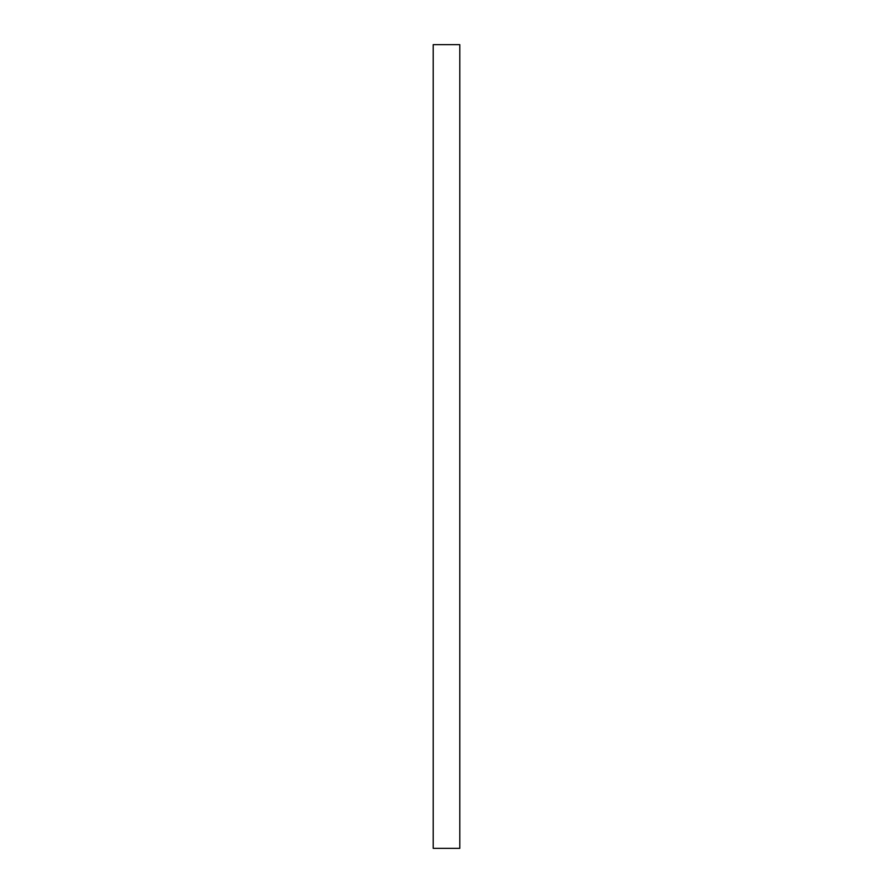 <?xml version="1.0" encoding="UTF-8"?>
<svg xmlns="http://www.w3.org/2000/svg" width="893" height="893" viewBox="0 0 893 893"><rect width="100%" height="100%" fill="white"/><g stroke="black" fill="none" stroke-linecap="round" stroke-linejoin="round"><path stroke-width="1.34" d="M459.806 44.65L459.806 848.35L433.194 848.35L433.194 44.65L459.806 44.65"/></g></svg>
